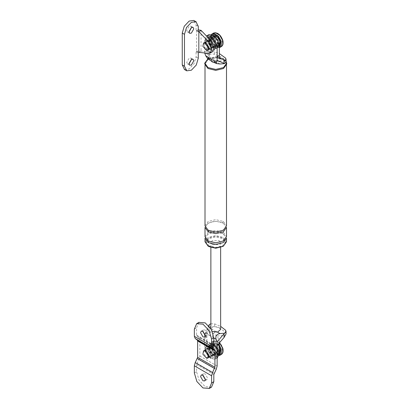 <?xml version="1.0" encoding="UTF-8"?>
<svg xmlns="http://www.w3.org/2000/svg" width="409" height="409" viewBox="0 0 409 409"><rect width="100%" height="100%" fill="white"/><g stroke="black" fill="none" stroke-linecap="round" stroke-linejoin="round"><path stroke-width="0.31" stroke-dasharray="2.04 1.53" d="M213.82 337.977L209.377 335.411C209.597 332.88 210.747 330.886 212.828 329.429L211.208 328.493C213.299 326.571 215.962 326.254 219.209 327.532L220.635 329.455M209.377 335.411L205.732 333.309L205.129 334.076M226.049 333.959L225.569 332.737C223.038 329.981 219.388 327.875 214.618 326.413L210.103 326.607L208.984 331.198L206.397 334.485L206.913 337.021L206.913 346.592L204.704 347.87L204.704 335.293M204.704 347.87L206.525 353.995L210.921 358.637L215.068 359.199L217.138 355.048M210.921 347.471L208.478 347.226L207.465 349.465L210.921 355.447L213.36 355.687L214.372 353.453L210.921 347.471M212.465 337.195C212.685 334.664 213.835 332.67 215.916 331.213C213.994 331.137 212.961 330.544 212.828 329.429M215.916 331.213L217.537 332.149M208.984 331.198L217.276 335.983L219.863 342.261M217.276 335.983L225.226 335.339M210.103 326.607L206.397 334.485M205.732 333.309L208.984 326.075M205.047 333.867L208.743 325.804M206.913 337.021L204.704 338.299L206.397 334.506M206.913 346.592L208.733 352.722L213.13 357.359L217.281 357.921M213.13 354.168L215.574 354.409L216.586 352.175L213.13 346.193L210.686 345.953L209.679 348.187L213.13 354.168L209.679 348.187L210.686 345.953L213.13 346.193L216.586 352.175L215.574 354.409L213.13 354.168M212.302 331.52L210.87 329.48L211.208 328.493L210.87 328.299M210.87 323.8L214.618 323.862L220.64 326.367M212.302 244.587L210.87 242.593L212.302 240.599L219.209 240.599L220.64 242.593L219.209 244.587L212.302 244.587M204.704 40.016L204.704 53.272L208.989 54.663L208.989 51.094L206.397 50.251L206.913 48.313L206.913 38.743L204.704 40.016L206.77 35.864M210.921 39.617L214.372 45.598L213.36 47.833L210.921 47.592L207.465 41.611L208.478 39.376L210.921 39.617M209.168 59.392L211.473 59.08C211.008 61.58 212.941 62.695 217.271 62.429L214.965 62.741M225.226 60.665L217.276 61.309L219.863 58.027M208.989 51.094L210.103 51.933L214.618 51.739L219.347 53.569M206.397 50.251L208.984 56.524L210.103 51.933M217.276 61.309L208.984 56.524M208.989 54.663L209.382 54.872L208.743 57.5L207.465 58.415M206.913 48.313L204.704 49.586L206.397 50.235M206.913 38.743L208.979 34.591M213.13 46.319L209.679 40.338L210.686 38.098L213.13 38.344L216.586 44.325L215.574 46.56L213.13 46.319L209.679 40.338L210.686 38.098L213.13 38.344L216.586 44.325L215.574 46.56L213.13 46.319M211.484 61.319L211.208 58.927C213.299 57.004 215.962 56.682 219.209 57.96C221.422 59.837 220.87 61.376 217.537 62.582L215.748 62.776M204.766 64.024L207.987 59.535L215.753 57.679L223.524 59.535L226.744 64.024M223.355 59.637L215.753 57.817L208.155 59.637L205.011 64.024L208.155 68.41L215.753 70.225L223.355 68.41L226.499 64.024L223.355 59.637M208.846 246.581L205.988 242.593L208.846 238.605L215.753 236.954L222.66 238.605L225.523 242.593L222.992 246.382M205.011 241.796L208.155 237.409L215.753 235.594L223.355 237.409L226.499 241.796M208.846 245.783L205.988 241.796L208.846 237.808L215.753 236.157L222.66 237.808L225.523 241.796L222.66 245.783L215.753 247.435L208.846 245.783M209.382 54.872C210.896 53.988 212.639 53.794 214.618 54.29C219.388 55.752 223.038 57.858 225.569 60.614L225.569 58.063M226.049 61.836L225.569 60.614M205.011 225.845L208.155 221.458L215.753 219.643L223.355 221.458L226.499 225.845M205.011 227.44L208.155 223.053L215.753 221.238L223.355 223.053L226.499 227.44M205.011 238.207L208.155 233.82L215.753 232.005L223.355 233.82L226.499 238.207M205.011 236.612L208.155 232.225L215.753 230.41L223.355 232.225L226.499 236.612M208.268 58.421L215.983 56.723L223.524 58.579L226.049 60.849M213.038 346.99C210.226 338.361 220.328 339.373 222.614 347.952C225.431 356.576 215.328 355.564 213.038 346.99M219.224 355.109L217.731 355.339L213.769 353.044L210.967 348.187L210.972 343.611L213.779 341.996L218.232 344.843M213.043 348.396L213.677 345.073L214.633 344.884L218.467 348.938L217.828 352.261L216.877 352.446L213.043 348.396M213.038 39.136C210.226 30.511 220.328 31.524 222.614 40.097C225.431 48.727 215.328 47.715 213.038 39.136M219.347 47.199L217.731 47.485L213.769 45.189L210.967 40.333L210.916 35.88M213.043 40.542L213.677 37.219L214.633 37.035L218.467 41.084L217.828 44.407L216.877 44.596L213.043 40.542M184.551 69.55L189.162 68.927L194.045 63.773L196.069 56.963L196.069 51.779L196.417 51.181L201.044 51.064L210.574 52.112L212.409 51.769M201.044 30.327L201.044 51.064L198.835 52.337M198.278 29.826L196.417 30.445L198.626 31.723M198.278 31.524L196.069 30.246L196.417 30.445L196.069 30.246L196.069 25.061L193.774 20.45M191.57 59.331L190.87 57.991L189.162 58.16L186.744 62.347L187.455 63.911L189.162 63.743M191.57 27.429L190.87 26.089L189.162 26.258L186.744 30.445L187.455 32.009L189.162 31.841M205.569 43.308L208.503 48.39L210.579 48.594L211.438 46.698L208.503 41.611L206.427 41.406L205.569 43.308M212.838 38.732L210.942 39.826L209.101 38.768L211.627 38.032L212.838 38.732L213.677 37.219L204.219 42.684L203.355 44.581L206.294 49.668L208.37 49.872L217.828 44.407L216.1 44.382L216.1 45.782L214.198 47.597L217.915 47.137L219.214 44.361M198.866 322.394L196.555 327.849L196.555 335.032L196.887 335.881L198.994 337.481L216.264 347.451M205.384 335.733L206.898 335.794L207.603 334.23L205.185 330.043L203.477 329.874L202.772 331.438M212.838 346.587L210.942 347.681L209.101 346.622L211.627 345.881L212.838 346.587L213.677 345.073L204.219 350.533L203.355 352.435L206.294 357.517L208.37 357.727L217.828 352.261L216.1 352.231L216.1 353.637L214.198 355.452L217.915 354.992L218.611 352.906L219.347 352.062M211.509 387.139L205.185 386.669L199.081 380.227L196.555 371.715L196.555 364.531L198.994 359.266L199.868 356.05L199.868 339.69L198.994 337.481M205.384 379.598L206.898 379.659L207.603 378.095L205.185 373.908L203.477 373.739L202.772 375.304M205.569 351.157L208.503 356.244L210.579 356.449L211.438 354.547L208.503 349.465L206.427 349.26L205.569 351.157M211.627 345.881L213.58 343.335L215.41 343.698L215.41 345.099L213.677 345.073L206.427 349.26L208.503 349.465L211.438 354.547L210.579 356.449L208.503 356.244L205.569 351.157L206.427 349.26L204.219 350.533M209.101 346.622L211.356 343.637L213.508 344.076L214.198 344.792L214.198 344.475L216.1 344.097L216.1 345.498C217.542 346.648 218.396 348.131 218.672 349.951L219.884 350.651M216.1 344.097L219.347 348.35M217.915 354.992L219.285 353.212L216.1 353.637M219.418 351.183L218.672 350.748L217.828 352.261L208.37 357.727M210.942 347.681L210.942 348.478L209.377 347.578L209.377 346.781L210.681 344.266L213.508 344.393L213.508 346.198L215.41 345.099M218.672 350.748L216.77 351.842L216.77 351.045L218.672 349.951M218.611 352.906L216.77 351.842M215.41 351.832L213.508 352.931L213.508 355.053L215.41 353.238L215.41 351.832C213.968 350.687 213.115 349.204 212.838 347.384L211.627 346.679L209.377 347.578C209.756 350.539 211.136 352.926 213.508 354.731L214.198 355.452M216.1 345.498L214.198 346.597L213.508 346.198M214.198 344.475C216.744 346.397 218.212 348.943 218.611 352.108L218.329 351.95C217.956 348.984 216.576 346.602 214.198 344.792L214.198 346.597M215.41 343.698L213.508 344.076M213.508 352.931L214.198 353.33L216.1 352.231M214.198 353.33L214.198 355.13L217.031 355.263L218.329 352.747L218.329 351.95L216.77 351.045M213.13 356.162L209.469 352.297L207.951 347.19L209.469 343.836L213.13 344.199L216.796 348.069L218.309 353.171L216.796 356.525L213.13 356.162M210.747 345.574L214.408 349.444L215.926 354.547L212.716 358.228L210.747 357.538L207.087 353.673L205.569 348.565L205.957 346.52L210.747 345.574M210.747 355.544L207.291 349.562L208.304 347.328L210.747 347.568L214.198 353.55L213.191 355.789L210.747 355.544M208.846 357.44L204.704 350.262L205.016 348.621L208.846 347.87L212.992 355.048L210.42 357.987L208.846 357.44M208.846 348.667L212.302 354.649L211.289 356.883L208.846 356.643L205.395 350.661L206.407 348.422L208.846 348.667M208.503 356.842L205.047 350.861L206.059 348.621L208.503 348.867L211.954 354.848L210.947 357.083L208.503 356.842M213.682 343.882L217.348 347.747L218.861 352.855L217.348 356.208L213.682 355.845L210.022 351.975L208.503 346.873L210.022 343.519L213.682 343.882M213.682 355.048L209.193 347.272L210.507 344.363L213.682 344.68L218.171 352.456L216.857 355.36L213.682 355.048M210.942 348.478L212.838 347.384M213.508 355.053C210.967 353.125 209.5 350.585 209.101 347.42M215.41 353.238C213.242 351.576 211.98 349.388 211.627 346.679M219.347 351.265L218.611 352.108M215.41 36.381L215.41 37.25L213.677 37.219L206.427 41.406L208.503 41.611L211.438 46.698L210.579 48.594L208.503 48.39L205.569 43.308L206.427 41.406L204.219 42.684M211.627 38.032L213.58 35.486L211.356 35.782L213.508 36.222L213.508 38.344L215.41 37.25M216.1 36.243L216.1 37.648C217.542 38.794 218.396 40.276 218.672 42.096L219.884 42.802M217.915 47.137L219.285 45.358L216.1 45.782M219.418 43.328L218.672 42.894L217.828 44.407L208.37 49.872M209.101 38.768L211.356 35.782M210.942 39.826L210.942 40.624L209.377 39.724L209.377 38.927L210.681 36.411L213.508 36.544L214.198 36.943L214.198 38.743L213.508 38.344M218.672 42.894L216.77 43.993L216.77 43.196L218.672 42.096M218.611 45.051L216.77 43.993M215.41 43.983L213.508 45.077L213.508 47.199L215.41 45.384L215.41 43.983C213.968 42.833 213.115 41.35 212.838 39.53L211.627 38.829L209.377 39.724C209.756 42.689 211.136 45.072 213.508 46.882L214.198 47.597M216.1 37.648L214.198 38.743M214.909 36.483L214.198 36.621L214.198 36.943C216.576 38.748 217.956 41.135 218.329 44.095L216.77 43.196M214.408 36.043L213.508 36.222M213.508 45.077L214.198 45.476L216.1 44.382M214.198 45.476L214.198 47.28L217.031 47.408L218.329 44.893L218.329 44.095L218.611 44.254C218.212 41.089 216.744 38.548 214.198 36.621M213.13 48.313L209.469 44.443L207.951 39.341L209.469 35.987L213.13 36.35L216.796 40.215L218.309 45.322L216.796 48.676L213.13 48.313M214.081 50.21L212.716 50.373L210.747 49.688L207.087 45.818L205.569 40.716L205.957 38.666L207.573 37.147M210.747 47.695L207.291 41.713L208.304 39.474L210.747 39.719L214.198 45.701L213.191 47.935L210.747 47.695M208.846 49.586L204.704 42.408L205.016 40.772L208.846 40.016L212.992 47.193L210.42 50.138L208.846 49.586M208.846 40.813L212.302 46.795L211.289 49.029L208.846 48.789L205.395 42.807L206.407 40.573L208.846 40.813M208.503 48.988L205.047 43.006L206.059 40.772L208.503 41.012L211.954 46.994L210.947 49.228L208.503 48.988M213.682 36.028L217.348 39.898L218.861 45L217.348 48.354L213.682 47.991L210.022 44.126L208.503 39.019L210.022 35.665L213.682 36.028M213.682 47.193L209.193 39.417L210.507 36.513L213.682 36.825L218.171 44.601L216.857 47.51L213.682 47.193M210.942 40.624L212.838 39.53M213.508 47.199C210.967 45.276 209.5 42.73 209.101 39.566M215.41 45.384C213.242 43.722 211.98 41.539 211.627 38.829M214.618 323.862L214.618 326.413M208.989 325.267L208.989 328.841M225.569 330.181L225.569 332.737M208.743 327.072L210.548 328.115M220.006 64.003L217.537 62.582M214.618 54.29L214.618 51.739M208.743 57.5L211.208 58.927M208.846 230.594L208.646 230.18L208.155 230.231M223.355 221.458C222.46 222.506 222.46 223.038 223.355 223.053L222.864 223.099C227.332 226.724 225.63 227.225 223.565 229.73C218.851 232.389 213.881 232.542 208.646 230.18C204.439 226.136 205.436 226.934 207.915 223.575C212.619 220.896 217.603 220.737 222.864 223.099M223.355 232.225C222.46 233.273 222.46 233.805 223.355 233.82L222.864 233.866C217.629 231.509 212.654 231.663 207.946 234.316C205.88 236.826 204.178 237.327 208.646 240.947L208.155 240.998M208.846 241.361L208.646 240.947C213.907 243.314 218.892 243.156 223.595 240.477C226.075 237.118 227.072 237.915 222.864 233.866M220.006 355.232L218.212 355.579L213.979 353.136L210.993 347.957L212.194 341.699L213.989 341.351L219.347 345.176M221.387 354.434L219.592 354.782L215.364 352.338L212.373 347.159L213.575 340.901L215.369 340.554L219.653 343.054M220.006 47.383L218.212 47.73L213.979 45.281L210.993 40.102L212.194 33.845M221.387 46.585L219.592 46.933L215.364 44.484L212.373 39.305L213.575 33.047M210.574 52.112L208.365 53.39M196.069 56.963L198.278 58.242M196.069 51.779L198.278 53.058M196.622 30.327L196.622 51.064M196.417 51.181L198.626 52.459M196.069 25.061L198.278 26.34M196.555 335.032L213.82 345.002M194.341 329.127L196.555 327.849M196.555 371.715L194.341 372.993M196.555 364.531L213.82 374.501M196.887 363.294L214.158 373.264M198.994 359.266L216.264 369.235M199.868 356.05L217.138 366.019M199.868 339.69L217.138 349.659M196.887 335.881L214.158 345.85M215.318 359.071L217.527 357.793M220.64 242.593L220.64 247.476M210.87 329.526L210.87 328.611M210.87 247.476L210.87 242.593M226.499 64.024L226.499 65.353M205.011 65.353L205.011 64.024M225.523 241.796L225.523 242.593M205.988 242.593L205.988 241.796M219.117 355.574L214.316 353.729L210.845 348.125C210.001 345.089 210.451 342.946 212.194 341.699L213.575 340.901L219.71 342.839M219.347 47.664L214.439 45.987L210.845 40.271L211.453 34.448M198.38 31.749L196.172 30.471M193.084 27.367L190.87 26.089M187.455 32.009L189.664 33.287M193.084 59.269L190.87 57.991M187.455 63.911L189.664 65.189M203.477 329.874L201.269 331.152M204.684 337.072L206.898 335.794M203.477 373.739L201.269 375.017M204.684 380.937L206.898 379.659M213.58 343.335L211.356 343.637M216.796 356.525L217.348 356.208M210.022 343.519L209.469 343.836M205.957 346.52L205.016 348.621M210.42 357.987L212.716 358.228M210.947 357.083L211.289 356.883M206.407 348.422L206.059 348.621M216.796 48.676L217.348 48.354M210.022 35.665L209.469 35.987M205.957 38.666L205.016 40.772M210.42 50.138L212.716 50.373M210.947 49.228L211.289 49.029M206.407 40.573L206.059 40.772"/><path stroke-width="0.61" d="M217.281 357.921L219.347 353.77L219.347 344.199L217.138 345.477L217.138 341.791L216.11 339.301L213.82 337.977M205.129 334.076L204.704 334.613L205.047 333.867M204.704 335.293L204.704 334.613M219.347 344.199L219.863 342.277L217.138 345.477L217.138 355.048L219.347 353.77M217.138 341.791L224.561 333.207L220.006 333.575C216.494 334.204 215.19 336.111 216.11 339.301M224.025 333.949L224.025 337.522L226.049 333.959M224.025 337.522L219.863 342.277M208.984 326.075L209.382 324.439L208.743 325.804M220.635 329.455L217.537 332.149L212.302 331.52M209.382 324.439L210.87 323.8M220.64 326.367L225.569 330.181L226.049 331.408L224.561 333.207M204.704 52.986L205.732 55.762L208.023 57.086C209.965 58.819 211.898 59.934 213.82 60.435L216.11 61.754L217.138 60.45L224.025 63.344L224.025 59.775L225.226 60.665L226.049 59.285L225.569 58.063L219.347 53.569M208.979 34.591L213.13 35.154L217.527 39.791L219.347 45.92L219.347 55.491L217.138 56.764L217.138 60.45M219.347 55.491L219.863 58.006L217.138 56.764L217.138 47.193L215.318 41.069L210.921 36.427L206.77 35.864M216.11 61.754L216.356 63.548L214.832 62.669L213.82 60.435M214.832 62.669C216.029 63.758 208.478 59.632 209.03 59.32L208.023 57.086M216.356 63.548L220.006 64.003L224.561 63.635L224.025 63.344M219.863 58.006L224.025 59.775M207.465 58.415L205.732 55.762M215.748 62.776L212.302 61.948L211.484 61.319M226.049 60.849L226.744 64.024L223.524 68.507L215.753 70.368L207.987 68.507L204.766 64.024L204.766 63.068L208.268 58.421M222.992 246.382L215.753 248.232L208.846 246.581M208.155 242.593L215.753 244.408L223.355 242.593L226.499 238.207L226.499 241.796L223.355 246.182L215.753 247.997L208.155 246.182L205.011 241.796L205.011 238.207L208.155 242.593L208.846 241.361M224.561 63.635L226.049 61.836M226.499 65.353L226.499 225.845L223.355 230.231L215.753 232.046L208.155 230.231L205.011 225.845L205.011 65.353M226.499 227.44L223.355 231.826L215.753 233.641L208.155 231.826L205.011 227.44L205.011 236.612L208.155 240.998L215.753 242.813L223.355 240.998L226.499 236.612L226.499 227.44M226.744 63.068L223.524 67.551L215.753 69.412L207.987 67.551L204.766 63.068M208.314 354.802L207.675 358.126L206.724 358.31L202.89 354.255L203.524 350.932L204.48 350.748L208.314 354.802M218.232 344.843L220.543 349.148L219.224 355.109M208.314 46.948L207.675 50.271L206.724 50.455L202.89 46.406L203.524 43.083L204.48 42.894L208.314 46.948M210.916 35.88L213.779 34.141L217.741 36.437L220.543 41.294L219.347 47.199M208.365 53.39L210.2 53.042L211.816 49.469L208.365 41.56L198.835 31.6L198.835 52.337L208.365 53.39M210.2 53.042L212.409 51.769L214.03 48.19L210.574 40.281L201.044 30.327L198.626 31.723L198.278 31.524L198.626 31.723L198.278 31.524L198.278 26.34L195.983 21.728L191.371 22.352L186.489 27.505L184.464 34.315L184.464 66.217L186.765 70.829L191.371 70.205L196.259 65.046L198.278 58.242L198.278 53.058L198.835 52.337M193.774 20.45L189.162 21.074L184.28 26.232L182.256 33.037L182.256 64.939L184.551 69.55M189.162 63.743L191.57 59.331M189.162 31.841L191.57 27.429M191.371 65.021L193.789 60.834L193.084 59.269L191.371 59.438L188.958 63.625L189.664 65.189L191.371 65.021M191.371 33.119L193.789 28.932L193.084 27.367L191.371 27.536L188.958 31.723L189.664 33.287L191.371 33.119M201.044 30.327L198.278 29.826M207.675 50.271L208.37 49.872L209.229 47.971L206.294 42.889L204.219 42.684L203.524 43.083M211.611 346.28L211.611 339.097L209.081 330.584L202.976 324.143L196.657 323.672L194.341 329.127L194.341 336.31L195.216 338.519L212.486 348.488L211.611 346.28L194.341 336.31M205.395 335.508L202.976 331.321L201.269 331.152L200.558 332.716L202.976 336.904L204.684 337.072L205.395 335.508M211.611 339.097L213.82 337.819L211.295 329.311L205.185 322.865L198.866 322.394M213.82 337.819L213.82 345.002L214.158 345.85L216.264 347.451L217.138 349.659L217.138 366.019L216.264 369.235L213.82 374.501L213.82 381.684L211.611 382.962L211.611 375.779L212.486 372.563L214.924 367.292L214.924 350.932L214.592 350.084L212.486 348.488M202.772 331.438L205.384 335.733M211.611 382.962L209.296 388.417L202.976 387.947L196.872 381.5L194.341 372.993L194.341 365.81L195.216 362.594L197.659 357.323L197.659 340.963L197.322 340.114L195.216 338.519M207.675 358.126L208.37 357.727L209.229 355.825L206.294 350.738L204.219 350.533L203.524 350.932M205.395 379.373L202.976 375.186L201.269 375.017L200.558 376.582L202.976 380.769L204.684 380.937L205.395 379.373M211.509 387.139L213.82 381.684M202.772 375.304L205.384 379.598M219.347 348.35L219.884 350.651L219.347 351.265M219.347 352.062L219.884 351.449L219.408 353.039M219.884 351.449L219.418 351.183M213.651 35.476L215.41 35.844L215.41 36.381M214.909 36.483L216.1 36.243C218.268 37.904 219.531 40.092 219.884 42.802L218.611 44.254M219.214 44.361L219.884 43.599L219.398 45.2M219.884 43.599L219.418 43.328M215.41 35.844L214.408 36.043M207.573 37.147L210.747 37.725L214.408 41.59L215.926 46.698L214.081 50.21M217.537 332.149L220.006 333.575M210.548 328.115L210.87 328.299M219.347 45.92L217.138 47.193M208.155 231.826L208.846 230.594M219.347 345.176L221.208 348.979L220.006 355.232L219.117 355.574M219.653 343.054L222.588 348.182L221.387 354.434L220.006 355.232M211.453 34.448L212.194 33.845L213.989 33.497L218.217 35.946L221.208 41.125L220.006 47.383L219.347 47.664M212.194 33.845L213.575 33.047L215.369 32.7L219.602 35.148L222.588 40.327L221.387 46.585L220.006 47.383M210.574 40.281L208.365 41.56M182.256 64.939L184.464 66.217M182.256 33.037L184.464 34.315M197.322 340.114L214.592 350.084M197.659 340.963L214.924 350.932M197.659 357.323L214.924 367.292M197.322 358.56L214.592 368.529M195.216 362.594L212.486 372.563M194.341 365.81L211.611 375.779M217.138 358.018L217.527 357.793M226.049 333.877L226.049 331.326M220.64 247.476L220.64 329.526M210.87 328.611L210.87 247.476M206.525 35.992L208.733 34.714M226.049 61.759L226.049 59.203M207.506 58.441L209.03 59.32M219.71 342.839L222.736 348.013C223.58 351.05 223.13 353.187 221.387 354.434M213.575 33.047C217.424 32.132 220.477 34.504 222.736 40.159C223.58 43.196 223.13 45.338 221.387 46.585M186.489 70.685L184.28 69.412M196.259 21.866L194.045 20.593M199.081 322.261L196.872 323.539M209.081 388.55L211.295 387.272"/></g></svg>
